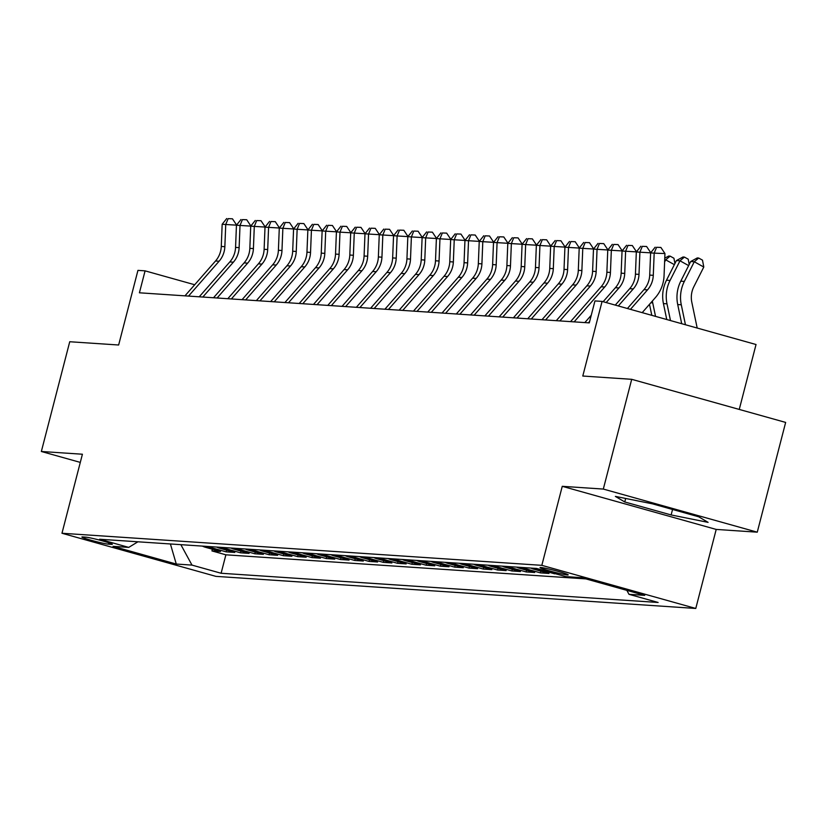 <?xml version="1.0" encoding="UTF-8"?>
<svg xmlns="http://www.w3.org/2000/svg" width="827" height="827" viewBox="0 0 827 827"><rect width="100%" height="100%" fill="white"/><g stroke="black" fill="none" stroke-linecap="round" stroke-linejoin="round"><path stroke-width="1.24" d="M540.806 567.487A14.535 0.889 -165.5 0 0 540.041 567.58A14.535 0.889 -165.5 0 0 551.692 571.498A14.535 0.889 -165.5 0 0 567.425 574.941A14.535 0.889 -165.5 0 0 568.19 574.858A14.535 0.889 -165.5 0 0 556.54 570.93A14.535 0.889 -165.5 0 0 540.806 567.487M739.255 409.427L756.033 344.518L602.087 301.41L594.954 300.925L589.279 322.881L139.412 292.799L145.087 270.853L137.944 270.377L118.643 345.004L69.737 341.737L41.35 451.49L80.302 462.396M757.263 532.174L785.65 422.421L631.704 379.314L603.317 489.067L562.257 486.317L541.83 565.337L695.776 608.455L716.203 529.425L757.263 532.174L603.317 489.067M541.83 565.337L61.973 533.26L215.919 576.367L695.776 608.455M202.398 546.099A18.173 17.243 93.8 0 0 205.323 547.236L220.509 551.485L211.939 550.916L212.384 549.211M208.104 546.482A18.173 17.243 93.8 0 0 211.04 547.619L226.226 551.867L226.66 550.162M226.226 551.867L234.796 552.436L219.61 548.187A18.173 17.243 93.8 0 1 216.674 547.061M230.96 548.012A18.173 17.243 93.8 0 0 233.886 549.138L249.072 553.397L240.502 552.818L240.946 551.123M245.237 548.973A18.173 17.243 93.8 0 0 248.172 550.1L263.358 554.348L254.788 553.78L255.233 552.074M259.523 549.924A18.173 17.243 93.8 0 0 262.448 551.051L277.634 555.31L269.064 554.731L269.509 553.025M273.799 550.875A18.173 17.243 93.8 0 0 276.735 552.012L291.921 556.261L283.351 555.692L283.795 553.987M288.085 551.836A18.173 17.243 93.8 0 0 291.011 552.963L306.197 557.212L297.627 556.643L298.071 554.938M302.362 552.787A18.173 17.243 93.8 0 0 305.297 553.914L320.483 558.173L311.913 557.594L312.358 555.899M316.648 553.739A18.173 17.243 93.8 0 0 319.573 554.876L334.759 559.124L326.189 558.556L326.634 556.85M330.924 554.7A18.173 17.243 93.8 0 0 333.86 555.827L349.046 560.075L340.476 559.507L340.92 557.801M345.21 555.651A18.173 17.243 93.8 0 0 348.136 556.778L363.322 561.037L354.752 560.458L355.197 558.763M359.487 556.602A18.173 17.243 93.8 0 0 362.422 557.739L377.608 561.988L369.038 561.419L369.483 559.714M373.773 557.563A18.173 17.243 93.8 0 0 376.698 558.69L391.884 562.949L383.315 562.37L383.759 560.665M388.049 558.514A18.173 17.243 93.8 0 0 390.985 559.652L406.171 563.9L397.601 563.332L398.045 561.626M402.335 559.476A18.173 17.243 93.8 0 0 405.261 560.603L420.447 564.851L411.877 564.283L412.322 562.577M416.612 560.427A18.173 17.243 93.8 0 0 419.547 561.554L434.733 565.813L426.163 565.234L426.608 563.528M430.898 561.378A18.173 17.243 93.8 0 0 433.824 562.515L449.009 566.764L440.44 566.195L440.884 564.49M445.174 562.339A18.173 17.243 93.8 0 0 448.11 563.466L463.296 567.715L454.726 567.146L455.17 565.441M459.461 563.29A18.173 17.243 93.8 0 0 462.386 564.417L477.572 568.676L469.012 568.097L469.447 566.402M473.737 564.241A18.173 17.243 93.8 0 0 476.672 565.379L491.858 569.627L483.288 569.059L483.733 567.353M488.023 565.203A18.173 17.243 93.8 0 0 490.949 566.33L506.134 570.589L497.575 570.01L498.009 568.304M502.299 566.154A18.173 17.243 93.8 0 0 505.235 567.291L520.421 571.54L511.851 570.961L512.295 569.265M516.586 567.115A18.173 17.243 93.8 0 0 519.511 568.242L534.697 572.491L526.137 571.922L526.572 570.216M530.862 568.066A18.173 17.243 93.8 0 0 533.797 569.193L548.983 573.452L540.413 572.873L540.858 571.168M556.199 573.928L554.772 573.535M108.44 544.166L111.583 544.373A14.08 0.868 -165.5 0 0 112.317 544.29A14.08 0.868 -165.5 0 0 101.039 540.496A14.08 0.868 -165.5 0 0 85.791 537.157L82.648 536.94A14.08 0.868 -165.5 0 0 81.904 537.033A14.08 0.868 -165.5 0 0 93.193 540.827A14.08 0.868 -165.5 0 0 108.44 544.166L108.802 542.77M180.855 544.662L191.988 565.099L221.109 573.256L658.127 602.469L628.996 594.313L644.709 595.368L581.464 577.659L565.751 576.605L536.63 568.449L99.622 539.235L128.743 547.391L137.933 541.788M191.988 565.099L176.275 564.045L113.041 546.337L128.743 547.391M211.939 550.916L225.885 554.814L585.847 578.89M554.7 573.835L539.504 569.576A18.173 17.243 -86.2 0 1 536.578 568.449M540.413 572.873L525.228 568.625A18.173 17.243 -86.2 0 1 522.302 567.498M526.137 571.922L510.941 567.663A18.173 17.243 -86.2 0 1 508.016 566.536M511.851 570.961L496.665 566.712A18.173 17.243 -86.2 0 1 493.74 565.585M497.575 570.01L482.379 565.761A18.173 17.243 -86.2 0 1 479.453 564.624M483.288 569.059L468.103 564.8A18.173 17.243 -86.2 0 1 465.177 563.673M469.012 568.097L453.816 563.849A18.173 17.243 -86.2 0 1 450.891 562.722M454.726 567.146L439.54 562.898A18.173 17.243 -86.2 0 1 436.615 561.76M440.44 566.195L425.254 561.936A18.173 17.243 -86.2 0 1 422.328 560.809M426.163 565.234L410.978 560.985A18.173 17.243 -86.2 0 1 408.042 559.858M411.877 564.283L396.691 560.024A18.173 17.243 -86.2 0 1 393.766 558.897M397.601 563.332L382.415 559.073A18.173 17.243 -86.2 0 1 379.479 557.946M383.315 562.37L368.129 558.122A18.173 17.243 -86.2 0 1 365.203 556.984M369.038 561.419L353.853 557.16A18.173 17.243 -86.2 0 1 350.917 556.033M354.752 560.458L339.566 556.209A18.173 17.243 -86.2 0 1 336.641 555.082M340.476 559.507L325.29 555.258A18.173 17.243 -86.2 0 1 322.354 554.121M326.189 558.556L311.004 554.297A18.173 17.243 -86.2 0 1 308.078 553.17M311.913 557.594L296.728 553.346A18.173 17.243 -86.2 0 1 293.792 552.219M297.627 556.643L282.441 552.395A18.173 17.243 -86.2 0 1 279.516 551.258M283.351 555.692L268.165 551.433A18.173 17.243 -86.2 0 1 265.229 550.306M269.064 554.731L253.879 550.482A18.173 17.243 -86.2 0 1 250.953 549.345M254.788 553.78L239.603 549.521A18.173 17.243 -86.2 0 1 236.667 548.394M240.502 552.818L225.316 548.57A18.173 17.243 -86.2 0 1 222.391 547.443M602.087 301.41L582.787 376.037L631.704 379.314M61.973 533.26L82.411 454.23L41.35 451.49M194.696 284.746L145.087 270.853M225.885 554.814L221.109 573.256M628.996 594.313L626.845 590.364M170.403 543.959L176.275 564.045M562.257 486.317L716.203 529.425M652.327 503.808L615.371 496.396L624.767 501.968L671.131 514.952L708.088 522.364L698.691 516.792L652.327 503.808M672.547 509.463L671.131 514.952M625.667 498.464L624.767 501.968M184.959 295.849L215.527 260.991A22.711 21.554 93.8 0 0 221.274 246.446L222.163 224.262L225.74 224.499L228.138 218.648L232.449 218.804L228.138 218.648M188.525 296.087L219.093 261.229A22.711 21.554 93.8 0 0 224.851 246.684L225.74 224.499L236.501 225.151M236.512 224.903L232.449 218.804M226.712 218.545L222.163 224.262M199.235 296.8L229.803 261.942A22.711 21.554 93.8 0 0 235.561 247.397L236.45 225.213L240.016 225.451L242.414 219.6L246.725 219.755L242.414 219.6M202.811 297.038L233.379 262.18A22.711 21.554 93.8 0 0 239.127 247.645L240.016 225.451L250.777 226.102M250.788 225.854L246.725 219.755M240.988 219.506L236.45 225.213M213.521 297.751L244.089 262.903A22.711 21.554 93.8 0 0 249.837 248.358L250.726 226.164L254.302 226.402L256.701 220.551L261.012 220.716L256.701 220.551M217.087 297.999L247.655 263.141A22.711 21.554 93.8 0 0 253.413 248.596L254.302 226.402L265.064 227.053M265.074 226.805L261.012 220.716M255.274 220.458L250.726 226.164M227.797 298.712L258.365 263.854A22.711 21.554 93.8 0 0 264.123 249.309L265.012 227.125L268.579 227.363L270.977 221.512L275.288 221.667L270.977 221.512M231.374 298.95L261.942 264.092A22.711 21.554 93.8 0 0 267.69 249.547L268.579 227.363L279.34 228.014M279.35 227.766L275.288 221.667M269.55 221.409L265.012 227.125M242.084 299.663L272.652 264.805A22.711 21.554 93.8 0 0 278.399 250.271L279.288 228.076L282.865 228.314L285.263 222.463L289.574 222.628L285.263 222.463M245.65 299.901L276.218 265.053A22.711 21.554 93.8 0 0 281.976 250.509L282.865 228.314L293.626 228.965M293.637 228.717L289.574 222.628M283.837 222.37L279.288 228.076M256.36 300.625L286.928 265.767A22.711 21.554 93.8 0 0 292.686 251.222L293.575 229.027L297.141 229.275L299.539 223.414L303.85 223.579L299.539 223.414M259.936 300.863L290.504 266.005A22.711 21.554 93.8 0 0 296.252 251.46L297.141 229.275L307.902 229.927M307.913 229.668L303.85 223.579M298.113 223.321L293.575 229.027M270.646 301.576L301.214 266.718A22.711 21.554 93.8 0 0 306.962 252.173L307.861 229.989L311.428 230.226L313.826 224.375L318.137 224.53L313.826 224.375M274.213 301.814L304.781 266.956A22.711 21.554 93.8 0 0 310.538 252.411L311.428 230.226L322.189 230.878M322.199 230.63L318.137 224.53M312.399 224.282L307.861 229.989M284.922 302.527L315.49 267.679A22.711 21.554 93.8 0 0 321.248 253.134L322.137 230.94L325.704 231.178L328.102 225.326L332.413 225.492L328.102 225.326M288.499 302.765L319.067 267.917A22.711 21.554 93.8 0 0 324.815 253.372L325.704 231.178L336.465 231.829M336.475 231.581L332.413 225.492M326.675 225.233L322.137 230.94M299.209 303.488L329.777 268.63A22.711 21.554 93.8 0 0 335.524 254.085L336.424 231.901L339.99 232.139L342.388 226.288L346.699 226.443L342.388 226.288M302.775 303.726L333.343 268.868A22.711 21.554 93.8 0 0 339.101 254.323L339.99 232.139L350.751 232.79M350.762 232.542L346.699 226.443M340.962 226.185L336.424 231.901M313.485 304.439L344.053 269.581A22.711 21.554 93.8 0 0 349.811 255.036L350.7 232.852L354.266 233.09L356.664 227.239L360.975 227.394L356.664 227.239M317.061 304.677L347.629 269.819A22.711 21.554 93.8 0 0 353.377 255.285L354.266 233.09L365.038 233.741M365.038 233.493L360.975 227.394M355.238 227.146L350.7 232.852M327.771 305.39L358.339 270.543A22.711 21.554 93.8 0 0 364.087 255.998L364.986 233.803L368.553 234.041L370.951 228.19L375.262 228.355L370.951 228.19M331.338 305.639L361.906 270.78A22.711 21.554 93.8 0 0 367.664 256.236L368.553 234.041L379.314 234.692M379.324 234.444L375.262 228.355M369.524 228.097L364.986 233.803M342.047 306.352L372.615 271.494A22.711 21.554 93.8 0 0 378.373 256.949L379.262 234.765L382.829 235.002L385.227 229.151L389.538 229.306L385.227 229.151M345.624 306.59L376.192 271.732A22.711 21.554 93.8 0 0 381.94 257.187L382.829 235.002L393.6 235.654M393.6 235.406L389.538 229.306M383.8 229.048L379.262 234.765M356.334 307.303L386.902 272.445A22.711 21.554 93.8 0 0 392.649 257.91L393.549 235.716L397.115 235.953L399.513 230.102L403.824 230.268L399.513 230.102M359.9 307.541L390.468 272.683A22.711 21.554 93.8 0 0 396.226 258.148L397.115 235.953L407.876 236.605M407.887 236.357L403.824 230.268M398.087 230.009L393.549 235.716M370.61 308.264L401.178 273.406A22.711 21.554 93.8 0 0 406.936 258.861L407.825 236.667L411.391 236.915L413.789 231.053L418.1 231.219L413.789 231.053M374.186 308.502L404.754 273.644A22.711 21.554 93.8 0 0 410.502 259.099L411.391 236.915L422.163 237.566M422.173 237.308L418.1 231.219M412.363 230.96L407.825 236.667M384.896 309.215L415.464 274.357A22.711 21.554 93.8 0 0 421.212 259.812L422.111 237.628L425.678 237.866L428.076 232.015L432.387 232.17L428.076 232.015M388.463 309.453L419.031 274.595A22.711 21.554 93.8 0 0 424.789 260.05L425.678 237.866L436.439 238.517M436.449 238.269L432.387 232.17M426.649 231.922L422.111 237.628M399.172 310.166L429.74 275.308A22.711 21.554 93.8 0 0 435.498 260.774L436.387 238.579L439.954 238.817L442.352 232.966L446.663 233.131L442.352 232.966M402.749 310.404L433.317 275.556A22.711 21.554 93.8 0 0 439.065 261.012L439.954 238.817L450.725 239.468M450.736 239.22L446.663 233.131M440.925 232.873L436.387 238.579M413.459 311.128L444.027 276.27A22.711 21.554 93.8 0 0 449.774 261.725L450.674 239.541L454.24 239.778L456.638 233.927L460.949 234.082L456.638 233.927M417.025 311.365L447.593 276.507A22.711 21.554 93.8 0 0 453.351 261.963L454.24 239.778L465.001 240.43M465.012 240.171L460.949 234.082M455.212 233.824L450.674 239.541M427.735 312.079L458.313 277.221A22.711 21.554 93.8 0 0 464.061 262.676L464.95 240.492L468.516 240.729L470.914 234.878L475.225 235.033L470.914 234.878M431.312 312.317L461.88 277.458A22.711 21.554 93.8 0 0 467.627 262.914L468.516 240.729L479.288 241.381M479.298 241.133L475.225 235.033M469.488 234.785L464.95 240.492M442.021 313.03L472.589 278.182A22.711 21.554 93.8 0 0 478.337 263.637L479.236 241.443L482.803 241.68L485.201 235.829L489.512 235.995L485.201 235.829M445.588 313.278L476.156 278.42A22.711 21.554 93.8 0 0 481.914 263.875L482.803 241.68L493.564 242.332M493.574 242.084L489.512 235.995M483.774 235.736L479.236 241.443M456.297 313.991L486.876 279.133A22.711 21.554 93.8 0 0 492.623 264.588L493.512 242.404L497.079 242.642L499.477 236.791L503.788 236.946L499.477 236.791M459.874 314.229L490.442 279.371A22.711 21.554 93.8 0 0 496.19 264.826L497.079 242.642L507.85 243.293M507.861 243.045L503.788 236.946M498.05 236.687L493.512 242.404M470.584 314.942L501.152 280.084A22.711 21.554 93.8 0 0 506.899 265.539L507.799 243.355L511.365 243.593L513.763 237.742L518.074 237.907L513.763 237.742M474.15 315.18L504.718 280.322A22.711 21.554 93.8 0 0 510.476 265.787L511.365 243.593L522.126 244.244M522.137 243.996L518.074 237.907M512.337 237.649L507.799 243.355M484.86 315.904L515.438 281.046A22.711 21.554 93.8 0 0 521.186 266.501L522.075 244.306L525.652 244.554L528.039 238.693L532.35 238.858L528.039 238.693M488.437 316.141L519.005 281.283A22.711 21.554 93.8 0 0 524.752 266.739L525.652 244.554L536.413 245.205M536.423 244.947L532.35 238.858M526.613 238.6L522.075 244.306M499.146 316.855L529.714 281.997A22.711 21.554 93.8 0 0 535.462 267.452L536.361 245.268L539.928 245.505L542.326 239.654L546.637 239.809L542.326 239.654M502.713 317.092L533.281 282.234A22.711 21.554 93.8 0 0 539.039 267.69L539.928 245.505L550.689 246.157M550.699 245.908L546.637 239.809M540.899 239.561L536.361 245.268M513.422 317.806L544.001 282.948A22.711 21.554 93.8 0 0 549.748 268.413L550.637 246.219L554.214 246.456L556.602 240.605L560.913 240.771L556.602 240.605M516.999 318.044L547.567 283.196A22.711 21.554 93.8 0 0 553.315 268.651L554.214 246.456L564.975 247.108M564.986 246.859L560.913 240.771M555.175 240.512L550.637 246.219M527.709 318.767L558.277 283.909A22.711 21.554 93.8 0 0 564.024 269.364L564.924 247.18L568.49 247.418L570.888 241.556L575.199 241.722L570.888 241.556M531.275 319.005L561.843 284.147A22.711 21.554 93.8 0 0 567.601 269.602L568.49 247.418L579.251 248.069M579.262 247.811L575.199 241.722M569.462 241.463L564.924 247.18M541.985 319.718L572.563 284.86A22.711 21.554 93.8 0 0 578.311 270.315L579.2 248.131L582.777 248.369L585.165 242.518L589.475 242.673L585.165 242.518M545.562 319.956L576.13 285.098A22.711 21.554 93.8 0 0 581.877 270.553L582.777 248.369L593.538 249.02M593.548 248.772L589.475 242.673M583.738 242.425L579.2 248.131M556.271 320.669L586.839 285.822A22.711 21.554 93.8 0 0 592.587 271.277L593.486 249.082L597.053 249.32L599.451 243.469L603.762 243.634L599.451 243.469M559.838 320.907L590.406 286.059A22.711 21.554 93.8 0 0 596.164 271.514L597.053 249.32L607.814 249.971M607.824 249.723L603.762 243.634M598.024 243.376L593.486 249.082M570.547 321.631L601.126 286.773A22.711 21.554 93.8 0 0 606.873 272.228L607.762 250.043L611.339 250.281L613.737 244.43L618.038 244.585L613.737 244.43M574.124 321.868L604.692 287.01A22.711 21.554 93.8 0 0 610.44 272.465L611.339 250.281L622.1 250.932M622.111 250.684L618.038 244.585M612.3 244.327L607.762 250.043M603.141 301.7L615.402 287.724A22.711 21.554 93.8 0 0 621.149 273.179L622.049 250.994L625.615 251.232L628.013 245.381L632.324 245.547L628.013 245.381M606.181 302.548L618.968 287.961A22.711 21.554 93.8 0 0 624.726 273.427L625.615 251.232L636.376 251.884M588.4 322.819L589.661 321.393M584.834 322.582L591.243 315.273M636.387 251.635L632.324 245.547M626.587 245.288L622.049 250.994M615.288 305.101L629.688 288.685A22.711 21.554 93.8 0 0 635.436 274.14L636.325 251.946L639.902 252.183L642.3 246.332L646.6 246.498L642.3 246.332M618.317 305.949L633.255 288.923A22.711 21.554 93.8 0 0 639.002 274.378L639.902 252.183L650.663 252.845M650.673 252.586L646.6 246.498M640.863 246.239L636.325 251.946M627.424 308.502L643.964 289.636A22.711 21.554 93.8 0 0 649.712 275.091L650.611 252.907L654.178 253.145L656.576 247.294L660.887 247.449L656.576 247.294M630.453 309.35L647.531 289.874A22.711 21.554 93.8 0 0 653.289 275.329L654.178 253.145L664.949 253.548L664.06 275.732A34.072 32.336 -86.2 0 1 655.429 297.544L642.197 312.637M664.949 253.548L660.887 247.449M655.149 247.19L650.611 252.907M664.763 258.179L668.702 256.039L670.128 256.132L673.933 258.241L674.925 263.524M674.356 264.65L665.714 259.843L664.608 262.025M670.128 256.132L665.714 259.843L664.701 259.781M652.379 301.028A34.072 32.336 93.8 0 0 652.72 302.878L655.532 316.369M649.495 304.315L651.8 315.325M688.643 265.601L679.99 260.805L676.424 260.567L682.988 256.99L684.415 257.083L688.219 259.192L689.201 264.485M684.415 257.083L679.99 260.805L670.056 280.456A34.072 32.336 93.8 0 0 666.996 303.829L670.49 320.566M676.424 260.567L666.49 280.219A34.072 32.336 93.8 0 0 663.43 303.592L666.758 319.511M697.192 328.04L691.817 302.279A22.711 21.554 -86.2 0 1 693.853 286.69L703.787 267.038L694.277 261.756L684.342 281.418A34.072 32.336 93.8 0 0 681.283 304.791L685.449 324.753M698.691 258.045L694.277 261.756L690.7 261.518L697.264 257.941L698.691 258.045L702.495 260.154L703.787 267.038M690.7 261.518L680.776 281.18A34.072 32.336 93.8 0 0 677.716 304.553L681.706 323.708M211.04 547.619L205.323 547.236M539.504 569.576L533.797 569.193M525.228 568.625L519.511 568.242M510.941 567.663L505.235 567.291M496.665 566.712L490.949 566.33M482.379 565.761L476.672 565.379M468.103 564.8L462.386 564.417M453.816 563.849L448.11 563.466M439.54 562.898L433.824 562.515M425.254 561.936L419.547 561.554M410.978 560.985L405.261 560.603M396.691 560.024L390.985 559.652M382.415 559.073L376.698 558.69M368.129 558.122L362.422 557.739M353.853 557.16L348.136 556.778M339.566 556.209L333.86 555.827M325.29 555.258L319.573 554.876M311.004 554.297L305.297 553.914M296.728 553.346L291.011 552.963M282.441 552.395L276.735 552.012M268.165 551.433L262.448 551.051M253.879 550.482L248.172 550.1M239.603 549.521L233.886 549.138M225.316 548.57L219.61 548.187M111.717 543.856L111.583 544.373M215.527 260.991L219.093 261.229M221.274 246.446L224.851 246.684M229.803 261.942L233.379 262.18M235.561 247.397L239.127 247.645M244.089 262.903L247.655 263.141M249.837 248.358L253.413 248.596M258.365 263.854L261.942 264.092M264.123 249.309L267.69 249.547M272.652 264.805L276.218 265.053M278.399 250.271L281.976 250.509M286.928 265.767L290.504 266.005M292.686 251.222L296.252 251.46M301.214 266.718L304.781 266.956M306.962 252.173L310.538 252.411M315.49 267.679L319.067 267.917M321.248 253.134L324.815 253.372M329.777 268.63L333.343 268.868M335.524 254.085L339.101 254.323M344.053 269.581L347.629 269.819M349.811 255.036L353.377 255.285M358.339 270.543L361.906 270.78M364.087 255.998L367.664 256.236M372.615 271.494L376.192 271.732M378.373 256.949L381.94 257.187M386.902 272.445L390.468 272.683M392.649 257.91L396.226 258.148M401.178 273.406L404.754 273.644M406.936 258.861L410.502 259.099M415.464 274.357L419.031 274.595M421.212 259.812L424.789 260.05M429.74 275.308L433.317 275.556M435.498 260.774L439.065 261.012M444.027 276.27L447.593 276.507M449.774 261.725L453.351 261.963M458.313 277.221L461.88 277.458M464.061 262.676L467.627 262.914M472.589 278.182L476.156 278.42M478.337 263.637L481.914 263.875M486.876 279.133L490.442 279.371M492.623 264.588L496.19 264.826M501.152 280.084L504.718 280.322M506.899 265.539L510.476 265.787M515.438 281.046L519.005 281.283M521.186 266.501L524.752 266.739M529.714 281.997L533.281 282.234M535.462 267.452L539.039 267.69M544.001 282.948L547.567 283.196M549.748 268.413L553.315 268.651M558.277 283.909L561.843 284.147M564.024 269.364L567.601 269.602M572.563 284.86L576.13 285.098M578.311 270.315L581.877 270.553M586.839 285.822L590.406 286.059M592.587 271.277L596.164 271.514M601.126 286.773L604.692 287.01M606.873 272.228L610.44 272.465M615.402 287.724L618.968 287.961M621.149 273.179L624.726 273.427M629.688 288.685L633.255 288.923M635.436 274.14L639.002 274.378M643.964 289.636L647.531 289.874M649.712 275.091L653.289 275.329M652.72 302.878L650.87 302.754M670.056 280.456L666.49 280.219M666.996 303.829L663.43 303.592M684.342 281.418L680.776 281.18M681.283 304.791L677.716 304.553"/></g></svg>
